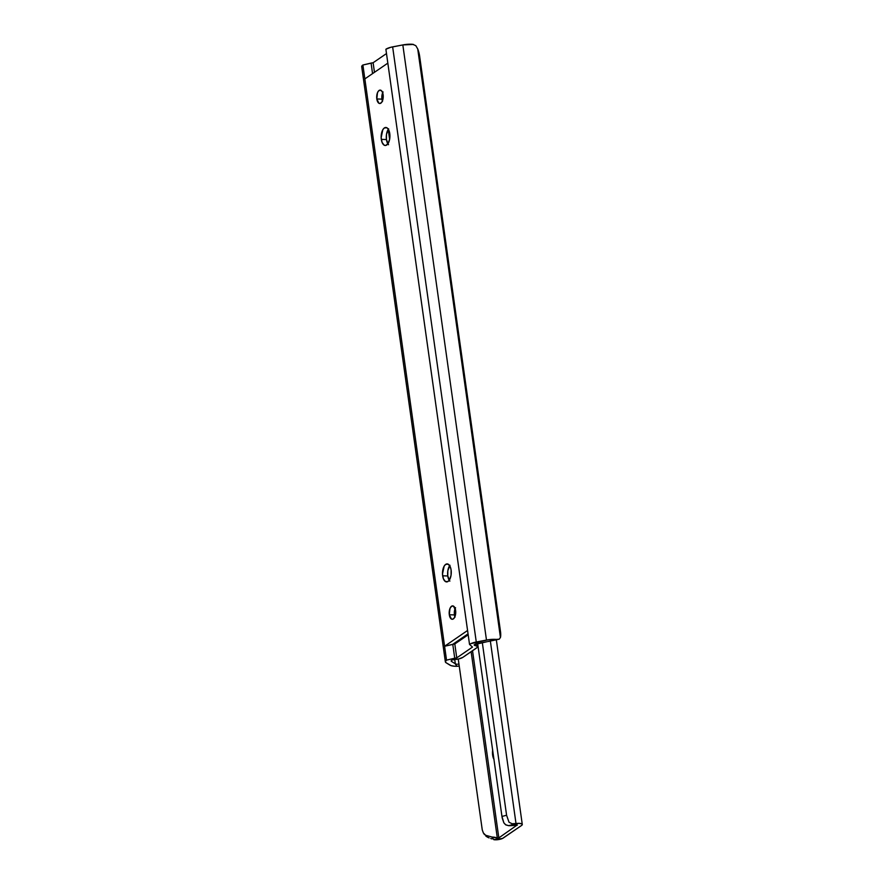 <?xml version="1.0" encoding="UTF-8"?>
<svg xmlns="http://www.w3.org/2000/svg" width="884" height="884" viewBox="0 0 884 884"><rect width="100%" height="100%" fill="white"/><g stroke="black" fill="none" stroke-linecap="round" stroke-linejoin="round"><path stroke-width="1.33" d="M449.304 614.745A6.707 3.26 91.9 0 1 452.674 605.883A6.707 3.26 91.9 0 1 455.603 610.424L454.486 617.629L452.719 619.231L451.448 619.054L449.304 614.745L449.967 608.501L451.558 606.236L453.459 606.104L455.603 610.424A6.707 3.26 91.9 0 1 452.232 619.286A6.707 3.26 91.9 0 1 449.304 614.745L454.431 614.91L449.304 614.745M455.149 608.524A6.707 3.26 -88.1 0 0 454.431 614.91L455.017 617.176M381.313 139.374A9.017 4.387 91.9 0 1 385.833 127.473A9.017 4.387 91.9 0 1 389.767 133.583L389.722 138.81L388.264 143.252L385.888 145.418L384.186 145.186L382.098 142.423L381.159 137.661L382.816 129.705L384.341 127.948L386.894 127.782L388.385 129.329L389.767 133.583A9.017 4.387 91.9 0 1 385.247 145.484A9.017 4.387 91.9 0 1 381.313 139.374L386.441 139.55L381.313 139.374M388.341 129.252A9.017 4.387 -88.1 0 0 386.441 139.55L388.529 144.733M376.816 98.964A6.707 3.26 91.9 0 1 380.186 90.102A6.707 3.26 91.9 0 1 383.115 94.654L383.081 98.544L381.998 101.848L380.231 103.45L378.96 103.284L376.816 98.964L377.479 92.721L378.474 90.997L380.341 90.113L382.087 91.483L383.115 94.654A6.707 3.26 91.9 0 1 379.744 103.505A6.707 3.26 91.9 0 1 376.816 98.964L381.943 99.13L376.816 98.964M382.661 92.743A6.707 3.26 -88.1 0 0 381.943 99.13L382.529 101.395M442.652 575.804A9.017 4.387 91.9 0 1 447.171 563.904A9.017 4.387 91.9 0 1 451.105 570.014L451.061 575.241L449.602 579.683L448.077 581.44L445.525 581.606L443.437 578.854L442.497 574.081L444.155 566.136L445.68 564.379L448.232 564.202L450.321 566.964L451.105 570.014A9.017 4.387 91.9 0 1 446.586 581.915A9.017 4.387 91.9 0 1 442.652 575.804L447.779 575.97L442.652 575.804M449.68 565.683A9.017 4.387 -88.1 0 0 447.779 575.97L449.857 581.153M413.568 44.443L402.828 44.929L486.476 640.06A12.52 3.68 -8 0 1 496.267 639.419L499.217 639.187L500.432 637.474L417.723 48.94L415.8 45.648L412.629 44.299A12.52 3.68 172 0 0 402.828 44.929L392.64 46.874L476.277 642.005L486.476 640.06L402.828 44.929L390.573 47.338L385.888 49.25L387.833 63.14L364.849 78.897L444.586 646.259L467.57 630.491L387.833 63.14L469.526 644.381A10.056 2.961 -8 0 1 476.277 642.005L392.64 46.874A10.056 2.961 172 0 0 385.888 49.25L387.833 63.14L364.849 78.897L362.893 65.018A10.056 2.961 172 0 0 361.711 66.698L445.359 661.829A10.056 2.961 -8 0 1 446.531 660.138L362.893 65.018L361.722 66.41M474.653 644.546L474.122 644.911L474.653 644.546A4.188 1.238 -8 0 1 477.459 643.552L486.73 641.784L474.653 644.546M415.8 45.648L417.723 48.94A10.475 3.326 -103.9 0 1 419.635 56.178L500.488 631.463A10.475 3.326 -103.9 0 1 500.432 637.474L500.488 631.463L419.635 56.178L417.723 48.94L500.432 637.474L499.217 639.187L487.659 641.607L496.267 639.419L489.029 639.651L470.752 643.685L469.526 644.381L472.476 647.088L456.752 657.862L454.807 643.972L452.774 644.314L468.045 633.85L452.774 644.314L454.73 658.204L446.531 660.138L445.359 661.53L446.055 662.724A10.056 2.961 -8 0 1 445.359 661.829M452.188 659.939L458.94 658.889L462.862 657.353L477.139 647.486L477.327 646.281L474.476 645.342A7.547 2.221 -8 0 1 477.504 646.657A7.547 2.221 -8 0 1 476.62 647.928L462.862 657.353A7.547 2.221 -8 0 1 453.713 659.574L452.188 659.939M455.547 607.706L454.464 611.021L454.431 614.91A6.707 3.26 -88.1 0 0 454.884 616.811M388.662 128.843L386.485 134.313L386.441 139.55A9.017 4.387 -88.1 0 0 387.866 143.871M383.059 91.936L381.976 95.24L381.943 99.13A6.707 3.26 -88.1 0 0 382.396 101.041M450 565.274L447.823 570.744L447.779 575.97A9.017 4.387 -88.1 0 0 449.205 580.302M499.217 639.187L494.233 640.237M451.459 661.387A4.188 1.238 -8 0 1 451.171 661.011A4.188 1.238 -8 0 1 451.658 660.304L451.459 661.387L455.326 663.785L454.73 659.53L455.326 663.785L451.459 661.387L451.348 660.569L451.459 661.387M388.231 129.418L389.623 139.363L388.231 129.418M455.923 664.039L456.741 664.193L455.923 664.039M457.724 664.204L458.829 664.017L457.724 664.204M389.756 138.556L388.485 129.495L389.756 138.556M457.061 666.304A12.52 3.68 -8 0 1 449.923 665.122L446.055 662.724L451.116 665.652L454.763 666.26L457.061 666.304L454.973 663.564L457.061 666.304L459.227 666.017L457.061 666.304M386.496 53.559L373.114 62.731L362.893 65.018L371.081 63.073L372.562 73.604L371.081 63.073L373.114 62.731L386.496 53.559M361.832 67.04L362.418 67.593M456.752 657.862L454.73 658.204L456.752 657.862L472.476 647.088L469.526 644.381L467.57 630.491L444.586 646.259L452.774 644.314L454.73 658.204L446.531 660.138L444.586 646.259L454.807 643.972L456.752 657.862M474.388 644.723L474.476 645.342L474.388 644.723M468.177 634.8L454.807 643.972L468.177 634.8M374.462 72.311L373.114 62.731L374.462 72.311M494.012 759.4L492.631 755.157L493.349 755.179L492.631 755.157A9.017 4.387 91.9 0 1 492.642 750.162M503.228 838.043A6 1.768 -8 0 1 493.802 839.667L502.443 838.485L521.582 825.457L503.228 838.043M492.034 838.938L490.742 838.474L492.034 838.938M489.106 837.91L487.371 837.104L489.106 837.91M485.791 836.021L487.371 837.104L485.791 836.021M482.266 829.943L458.255 659.044L482.266 829.943L483.382 832.971L485.681 835.281L492.012 837.049A11.68 3.437 -8 0 1 497.338 838.165L471.128 651.696L497.338 838.165L492.012 837.049L493.802 839.667L492.012 837.049L485.681 835.281L483.382 832.971L482.266 829.943M456.011 643.143L455.879 642.182L456.011 643.143M498.83 837.899L497.338 838.165L498.83 837.899L517.151 825.026L498.83 837.899L472.531 650.723L498.83 837.899M493.924 759.257A9.017 4.387 91.9 0 1 492.631 755.157L492.675 749.93M516.565 824.982L517.306 825.181L516.565 824.982A11.68 3.437 -8 0 1 508.62 825.667L505.537 824.706L503.858 822.827L501.957 816.44L477.658 643.519L501.957 816.44L506.587 815.258L482.321 642.624L506.587 815.258L501.957 816.44L502.245 818.109L503.858 822.827L505.869 824.927L508.62 825.667L516.565 824.982M490.377 641.198L516.002 823.523L512.179 823.766L509.029 822.242L506.587 815.258L509.029 822.242L512.179 823.766L517.549 823.391A6 1.768 -8 0 1 522.278 824.452A6 1.768 -8 0 1 521.582 825.457L522.289 824.573L521.726 823.844L518.853 823.358L508.62 825.667L517.549 823.391L516.002 823.523L490.377 641.198M484.045 833.888L484.531 834.662M484.421 834.496L483.382 832.971M477.084 643.629L477.504 646.657M522.278 824.441L496.355 639.939"/></g></svg>

